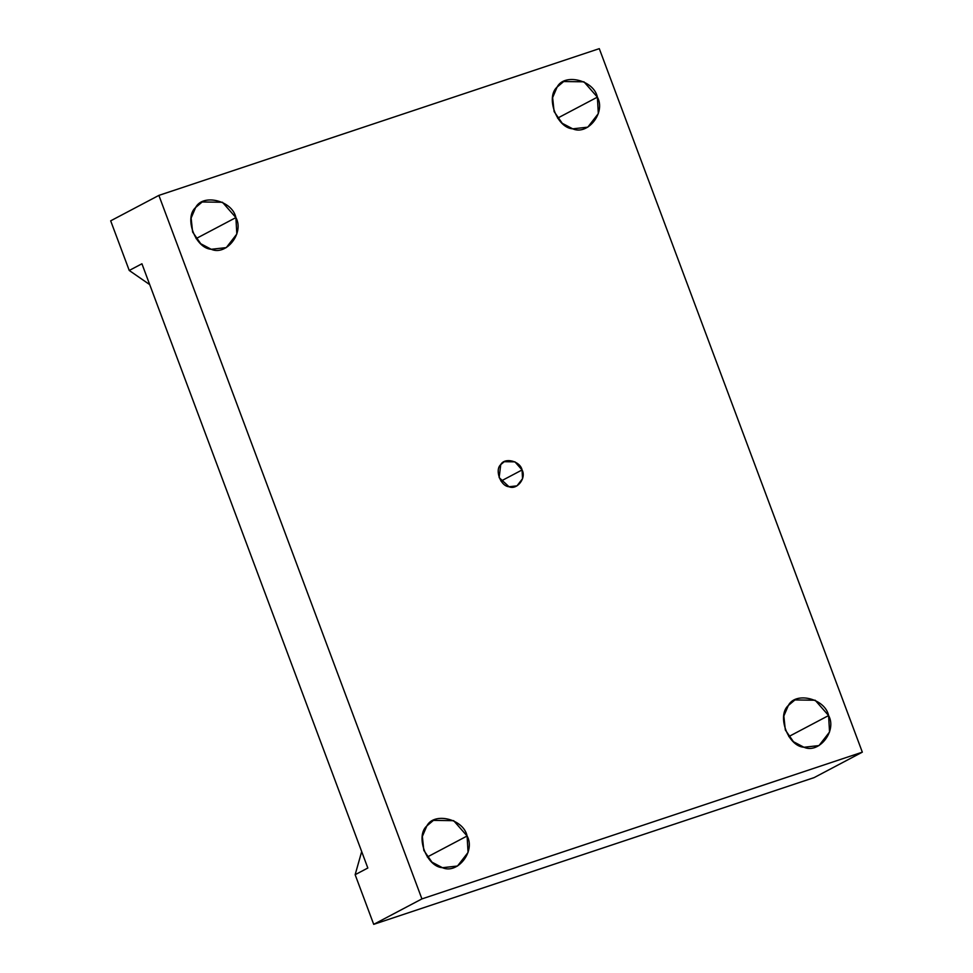 <?xml version="1.0" encoding="UTF-8"?>
<svg xmlns="http://www.w3.org/2000/svg" width="973" height="973" viewBox="0 0 973 973"><rect width="100%" height="100%" fill="white"/><g stroke="black" fill="none" stroke-linecap="round" stroke-linejoin="round"><path stroke-width="1.46" d="M557.578 118.147L597.386 97.142L583.958 81.817L563.695 81.525L557.115 87.071L552.628 97.604L554.099 111.554L562.236 123.303L572.732 128.837L587.789 127.171L598.322 113.586L597.386 97.142L557.578 118.147M196.084 238.592L235.892 217.587L222.464 202.262L202.202 201.97L195.622 207.517L191.134 218.037L192.605 232L200.742 243.737L211.238 249.283L226.295 247.616L236.828 234.031L235.892 217.587L196.084 238.592M427.305 857.006L467.101 836.002L453.673 820.677L433.423 820.385L426.843 825.931L422.355 836.452L423.827 850.414L431.963 862.163L442.447 867.697L457.505 866.031L468.049 852.445L467.101 836.002L427.305 857.006M788.799 736.561L828.595 715.556L815.167 700.232L794.917 699.94L788.337 705.486L783.849 716.019L785.32 729.969L793.457 741.718L803.941 747.252L818.998 745.586L829.543 732L828.595 715.556L788.799 736.561M522.063 469.959L514.948 461.847L504.233 461.701L500.742 464.632L499.149 477.597L509.013 486.743L516.979 485.855L522.562 478.667L522.063 469.959L500.986 481.088L522.063 469.959C526.624 478.023 517.028 490.356 509.013 486.743C500.609 486.245 494.527 469.995 500.742 464.632C504.586 457.067 520.251 460.983 522.063 469.959M129.239 270.47L149.708 284.615L129.239 270.47L141.924 263.78L129.239 270.47L110.679 220.835L129.239 270.47M367.83 868.013L141.924 263.78L367.83 868.013L355.145 874.703L367.83 868.013M361.688 851.57L355.145 874.703L373.705 924.35L421.917 898.906L158.879 195.391L110.679 220.835L158.879 195.391L421.917 898.906L373.705 924.35L814.121 777.609L862.321 752.165L421.917 898.906L862.321 752.165L599.295 48.65L158.879 195.391L599.295 48.65L862.321 752.165L814.121 777.609L373.705 924.35L355.145 874.703L361.688 851.57M828.595 715.556C837.206 730.784 819.096 754.075 803.941 747.252C788.069 746.315 776.6 715.629 788.337 705.486C795.598 691.195 825.177 698.602 828.595 715.556M467.101 836.002C475.724 851.229 457.602 874.508 442.447 867.697C426.575 866.748 415.106 836.062 426.843 825.931C434.104 811.64 463.683 819.035 467.101 836.002M235.892 217.587C244.503 232.802 226.393 256.094 211.238 249.283C195.366 248.334 183.885 217.648 195.622 207.517C202.883 193.226 232.474 200.62 235.892 217.587M597.386 97.142C605.997 112.369 587.887 135.648 572.732 128.837C556.86 127.901 545.379 97.215 557.115 87.071C564.376 72.78 593.968 80.175 597.386 97.142"/></g></svg>
